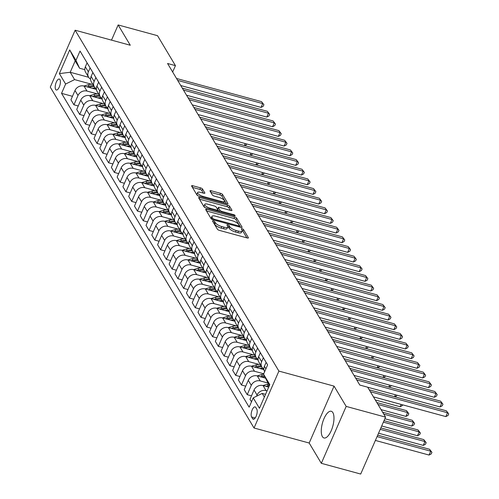 <?xml version="1.0" encoding="UTF-8"?>
<svg xmlns="http://www.w3.org/2000/svg" width="499" height="499" viewBox="0 0 499 499"><rect width="100%" height="100%" fill="white"/><g stroke="black" fill="none" stroke-linecap="round" stroke-linejoin="round"><path stroke-width="0.75" d="M213.354 220.907A1.216 0.393 23.6 0 0 212.555 220.951A1.216 0.393 23.6 0 0 212.593 221.144L217.408 229.209A1.74 0.561 23.6 0 0 219.41 230.388L247.248 237.973A1.74 0.561 23.6 0 0 248.39 237.911A1.74 0.561 23.6 0 0 248.34 237.636L243.518 229.571A1.216 0.393 23.6 0 0 242.121 228.748A1.216 0.393 23.6 0 0 241.323 228.792A1.216 0.393 23.6 0 0 241.354 228.985L241.978 230.027A5.57 1.803 23.6 0 1 242.14 230.906A5.57 1.803 23.6 0 1 238.485 231.106L236.164 230.476A5.57 1.803 23.6 0 1 229.765 226.696L229.141 225.654A1.216 0.393 23.6 0 0 227.737 224.831A1.216 0.393 23.6 0 0 226.939 224.868A1.216 0.393 23.6 0 0 226.976 225.061L227.6 226.109A5.57 1.803 23.6 0 1 227.756 226.989A5.57 1.803 23.6 0 1 224.101 227.188L221.781 226.552A5.57 1.803 23.6 0 1 215.381 222.779L214.757 221.737A1.216 0.393 23.6 0 0 213.354 220.907M322.385 436.619A13.835 5.408 -74.8 0 0 323.988 437.972A13.835 5.408 -74.8 0 0 332.109 428.41A13.835 5.408 -74.8 0 0 332.864 412.623A13.835 5.408 -74.8 0 0 331.261 411.27A13.835 5.408 -74.8 0 0 323.14 420.838A13.835 5.408 -74.8 0 0 322.385 436.619M55.645 89.464A5.676 2.221 -74.8 0 0 56.306 90.02A5.676 2.221 -74.8 0 0 59.637 86.096A5.676 2.221 -74.8 0 0 59.949 79.622A5.676 2.221 -74.8 0 0 59.287 79.06A5.676 2.221 -74.8 0 0 55.957 82.99A5.676 2.221 -74.8 0 0 55.645 89.464M202.532 189.046A1.74 0.561 23.6 0 0 200.529 187.861L192.72 185.734A1.74 0.561 23.6 0 0 191.579 185.796A1.74 0.561 23.6 0 0 191.628 186.071L196.98 195.028A1.74 0.561 23.6 0 0 198.976 196.207L226.814 203.792A1.74 0.561 23.6 0 0 227.956 203.729A1.74 0.561 23.6 0 0 227.906 203.455L222.554 194.498A1.74 0.561 23.6 0 0 220.558 193.319L211.121 190.749A1.74 0.561 23.6 0 0 209.979 190.811A1.74 0.561 23.6 0 0 210.029 191.086L212.318 194.922A1.74 0.561 23.6 0 0 214.321 196.101L218.999 197.373A4.659 1.509 23.6 0 1 224.481 201.265A4.659 1.509 23.6 0 1 221.425 201.434L203.099 196.438A4.659 1.509 23.6 0 1 197.616 192.545A4.659 1.509 23.6 0 1 200.673 192.383L203.723 193.213A1.74 0.561 23.6 0 0 204.871 193.15A1.74 0.561 23.6 0 0 204.821 192.876L202.532 189.046L201.858 190.581A1.74 0.561 23.6 0 0 199.856 189.402L192.402 187.368M130.276 45.241L118.144 24.95L157.534 35.685L175.442 65.637L167.564 63.485L359.785 385.041L367.663 387.187L385.565 417.139L346.181 406.411L334.049 386.12L278.904 371.094L75.131 30.214L130.276 45.241M206.823 209.331A1.74 0.561 23.6 0 0 205.682 209.393A1.74 0.561 23.6 0 0 205.731 209.667L211.083 218.624A1.74 0.561 23.6 0 0 213.085 219.803L240.917 227.388A1.74 0.561 23.6 0 0 242.065 227.326A1.74 0.561 23.6 0 0 242.015 227.051L236.663 218.094A1.74 0.561 23.6 0 0 234.661 216.915L206.823 209.331L206.28 210.584M204.029 206.823L198.677 197.872A1.74 0.561 23.6 0 1 198.627 197.598A1.74 0.561 23.6 0 1 199.768 197.535L227.606 205.12A1.74 0.561 23.6 0 1 229.609 206.299L231.898 210.129A1.74 0.561 23.6 0 1 231.948 210.403A1.74 0.561 23.6 0 1 230.806 210.466L219.516 207.391A1.74 0.561 23.6 0 0 218.375 207.453A1.74 0.561 23.6 0 0 218.425 207.727L219.94 210.272A1.74 0.561 23.6 0 0 221.943 211.451L233.694 214.651A1.216 0.393 23.6 0 1 235.129 215.674A1.216 0.393 23.6 0 1 234.33 215.718L206.031 208.002A1.74 0.561 23.6 0 1 204.029 206.823M256.767 409.136L255.75 407.434A5.501 2.152 -74.8 0 0 255.114 406.897A5.501 2.152 -74.8 0 0 251.889 410.696A5.501 2.152 -74.8 0 0 251.583 416.971L252.6 418.673A5.501 2.152 -74.8 0 0 253.236 419.21A5.501 2.152 -74.8 0 0 256.467 415.405A5.501 2.152 -74.8 0 0 256.767 409.136M278.904 371.094L254.041 428.005L50.268 87.125L75.131 30.214M269.341 385.665L263.559 374.181L267.626 364.875L80.027 51.048L75.96 60.354L79.578 68.226L75.187 60.878L70.216 72.261L74.6 79.603L91.504 84.212M257.16 375.878L261.507 374.63A13.573 11.695 -30.9 0 1 263.566 374.194L269.797 384.617L259.449 408.301L253.211 397.865L262.206 393.43L265.549 394.341M72.455 96.313L61.545 93.344L249.151 407.172L253.211 397.865M61.545 93.344L65.612 84.038L59.375 73.603L69.723 49.919L75.96 60.354M334.049 386.12L309.187 443.025L321.319 463.315L346.181 406.411M321.319 463.315L360.702 474.05L385.565 417.139M118.144 24.95L111.514 40.126M309.187 443.025L254.041 428.005M172.654 72.006L175.442 65.637M262.206 393.43L264.364 397.048M88.629 77.276L70.216 72.261L59.375 73.603M78.231 105.981L73.939 104.809L70.939 99.788L75 90.481A7.098 6.113 -30.9 0 1 83.994 86.046L96.401 89.427M73.939 104.809L78.006 95.502A7.098 6.113 -30.9 0 1 86.994 91.068L97.28 93.874M84.007 115.643L79.715 114.471L76.715 109.449L80.776 100.143A7.098 6.113 -30.9 0 1 89.77 95.708L102.176 99.089M79.715 114.471L83.782 105.164A7.098 6.113 -30.9 0 1 92.77 100.729L103.056 103.536M89.783 125.305L85.491 124.132L82.491 119.111L86.552 109.805A7.098 6.113 -30.9 0 1 95.546 105.37L107.952 108.751M85.491 124.132L89.558 114.826A7.098 6.113 -30.9 0 1 98.546 110.391L108.832 113.198M95.558 134.967L91.267 133.794L88.267 128.773L92.327 119.467A7.098 6.113 -30.9 0 1 101.322 115.032L113.728 118.413M91.267 133.794L95.334 124.488A7.098 6.113 -30.9 0 1 104.322 120.053L114.608 122.86M101.334 144.629L97.043 143.456L94.043 138.435L98.103 129.129A7.098 6.113 -30.9 0 1 107.098 124.694L119.504 128.075M97.043 143.456L101.11 134.156A7.098 6.113 -30.9 0 1 110.098 129.715L120.384 132.522M107.11 154.291L102.819 153.118L99.819 148.097L103.879 138.791A7.098 6.113 -30.9 0 1 112.874 134.356L125.28 137.736M102.819 153.118L106.886 143.818A7.098 6.113 -30.9 0 1 115.874 139.383L126.16 142.184M112.886 163.953L108.595 162.78L105.595 157.759L109.655 148.453A7.098 6.113 -30.9 0 1 118.65 144.018L131.056 147.398M108.595 162.78L112.662 153.48A7.098 6.113 -30.9 0 1 121.65 149.045L131.936 151.846M118.662 173.615L114.371 172.442L111.371 167.421L115.431 158.114A7.098 6.113 -30.9 0 1 124.426 153.68L136.832 157.06M114.371 172.442L118.438 163.142A7.098 6.113 -30.9 0 1 127.426 158.707L137.712 161.508M124.438 183.276L120.147 182.104L117.146 177.083L121.207 167.776A7.098 6.113 -30.9 0 1 130.202 163.341L142.608 166.722M120.147 182.104L124.214 172.804A7.098 6.113 -30.9 0 1 133.202 168.369L143.487 171.169M130.214 192.938L125.923 191.772L122.922 186.745L126.983 177.438A7.098 6.113 -30.9 0 1 135.977 173.003L148.384 176.384M125.923 191.772L129.99 182.466A7.098 6.113 -30.9 0 1 138.978 178.031L149.263 180.831M135.99 202.6L131.699 201.434L128.698 196.406L132.759 187.1A7.098 6.113 -30.9 0 1 141.753 182.665L154.16 186.046M131.699 201.434L135.765 192.127A7.098 6.113 -30.9 0 1 144.754 187.693L155.039 190.493M141.766 212.262L137.475 211.096L134.474 206.068L138.535 196.762A7.098 6.113 -30.9 0 1 147.529 192.327L159.936 195.708M137.475 211.096L141.541 201.789A7.098 6.113 -30.9 0 1 150.53 197.355L160.815 200.155M147.542 221.924L143.25 220.758L140.25 215.73L144.311 206.424A7.098 6.113 -30.9 0 1 153.305 201.989L165.712 205.37M143.25 220.758L147.317 211.451A7.098 6.113 -30.9 0 1 156.306 207.016L166.591 209.817M153.318 231.586L149.026 230.419L146.026 225.392L150.087 216.086A7.098 6.113 -30.9 0 1 159.081 211.651L171.488 215.032M149.026 230.419L153.093 221.113A7.098 6.113 -30.9 0 1 162.081 216.678L172.367 219.479M159.094 241.248L154.802 240.081L151.802 235.054L155.863 225.748A7.098 6.113 -30.9 0 1 164.857 221.313L177.264 224.693M154.802 240.081L158.869 230.775A7.098 6.113 -30.9 0 1 167.857 226.34L178.143 229.141M164.87 250.91L160.578 249.743L157.578 244.716L161.639 235.409A7.098 6.113 -30.9 0 1 170.633 230.975L183.039 234.355M160.578 249.743L164.645 240.437A7.098 6.113 -30.9 0 1 173.633 236.002L183.919 238.803M170.646 260.572L166.354 259.405L163.354 254.378L167.415 245.071A7.098 6.113 -30.9 0 1 176.409 240.637L188.815 244.023M166.354 259.405L170.421 250.099A7.098 6.113 -30.9 0 1 179.409 245.664L189.695 248.465M176.421 270.233L172.13 269.067L169.13 264.04L173.19 254.733A7.098 6.113 -30.9 0 1 182.185 250.298L194.591 253.685M172.13 269.067L176.197 259.761A7.098 6.113 -30.9 0 1 185.185 255.326L195.471 258.126M182.197 279.895L177.906 278.729L174.906 273.702L178.966 264.401A7.098 6.113 -30.9 0 1 187.961 259.96L200.367 263.347M177.906 278.729L181.973 269.423A7.098 6.113 -30.9 0 1 190.961 264.988L201.247 267.788M187.973 289.557L183.682 288.391L180.682 283.363L184.742 274.063A7.098 6.113 -30.9 0 1 193.737 269.628L206.143 273.009M183.682 288.391L187.749 279.084A7.098 6.113 -30.9 0 1 196.737 274.65L207.023 277.45M193.749 299.219L189.458 298.053L186.458 293.025L190.518 283.725A7.098 6.113 -30.9 0 1 199.513 279.29L211.919 282.671M189.458 298.053L193.525 288.746A7.098 6.113 -30.9 0 1 202.513 284.311L212.799 287.112M199.525 308.881L195.234 307.715L192.234 302.687L196.294 293.387A7.098 6.113 -30.9 0 1 205.289 288.952L217.695 292.333M195.234 307.715L199.301 298.408A7.098 6.113 -30.9 0 1 208.289 293.973L218.574 296.774M205.301 318.543L201.01 317.376L198.009 312.349L202.07 303.049A7.098 6.113 -30.9 0 1 211.065 298.614L223.471 301.995M201.01 317.376L205.077 308.07A7.098 6.113 -30.9 0 1 214.065 303.635L224.35 306.436M211.077 328.205L206.786 327.038L203.785 322.017L207.846 312.711A7.098 6.113 -30.9 0 1 216.84 308.276L229.247 311.657M206.786 327.038L210.852 317.732A7.098 6.113 -30.9 0 1 219.841 313.297L230.126 316.098M216.853 337.867L212.562 336.7L209.561 331.679L213.622 322.373A7.098 6.113 -30.9 0 1 222.616 317.938L235.023 321.319M212.562 336.7L216.628 327.394A7.098 6.113 -30.9 0 1 225.617 322.959L235.902 325.766M222.629 347.529L218.337 346.362L215.337 341.341L219.398 332.035A7.098 6.113 -30.9 0 1 228.392 327.6L240.799 330.98M218.337 346.362L222.404 337.056A7.098 6.113 -30.9 0 1 231.393 332.621L241.678 335.428M228.405 357.19L224.113 356.024L221.113 351.003L225.174 341.696A7.098 6.113 -30.9 0 1 234.168 337.262L246.575 340.642M224.113 356.024L228.18 346.718A7.098 6.113 -30.9 0 1 237.168 342.283L247.454 345.09M234.174 366.852L229.889 365.686L226.883 360.665L230.95 351.358A7.098 6.113 -30.9 0 1 239.944 346.924L252.351 350.304M229.889 365.686L233.956 356.38A7.098 6.113 -30.9 0 1 242.944 351.945L253.23 354.752M239.95 376.52L235.665 375.348L232.659 370.327L236.726 361.02A7.098 6.113 -30.9 0 1 245.72 356.585L258.126 359.966M235.665 375.348L239.732 366.041A7.098 6.113 -30.9 0 1 248.72 361.607L259.006 364.413M245.726 386.182L241.441 385.01L238.435 379.989L242.502 370.682A7.098 6.113 -30.9 0 1 251.496 366.247L263.902 369.628M241.441 385.01L245.508 375.703A7.098 6.113 -30.9 0 1 254.496 371.268L263.734 373.788M251.502 395.844L247.217 394.672L244.211 389.65L248.277 380.344A7.098 6.113 -30.9 0 1 257.272 375.909L265.368 378.117M247.217 394.672L251.284 385.365A7.098 6.113 -30.9 0 1 260.272 380.93L267.72 382.964M251.49 401.814L249.987 399.312L254.053 390.006A7.098 6.113 -30.9 0 1 263.048 385.571L268.705 387.112M256.536 396.225L257.06 395.027A7.098 6.113 -30.9 0 1 266.048 390.592L267.065 390.873M84.811 69.648L79.578 68.226M264.638 371.718L264.613 371.68A7.098 6.113 -30.9 0 1 264.401 366.322L266.129 362.368M263.852 368.986A7.098 6.113 -30.9 0 1 261.844 367.039A7.098 6.113 -30.9 0 1 261.632 361.681L263.36 357.733M261.844 367.039L258.838 362.018A7.098 6.113 -30.9 0 1 258.625 356.66L260.353 352.706M258.077 359.324A7.098 6.113 -30.9 0 1 256.068 357.378A7.098 6.113 -30.9 0 1 255.856 352.02L257.584 348.071M256.068 357.378L253.062 352.356A7.098 6.113 -30.9 0 1 252.85 346.998L254.577 343.044M252.301 349.662A7.098 6.113 -30.9 0 1 250.292 347.716A7.098 6.113 -30.9 0 1 250.08 342.358L251.808 338.409M250.292 347.716L247.286 342.694A7.098 6.113 -30.9 0 1 247.074 337.336L248.801 333.382M246.525 340A7.098 6.113 -30.9 0 1 244.516 338.054A7.098 6.113 -30.9 0 1 244.304 332.696L246.032 328.741M244.516 338.054L241.51 333.033A7.098 6.113 -30.9 0 1 241.298 327.668L243.025 323.72M240.749 330.338A7.098 6.113 -30.9 0 1 238.74 328.392A7.098 6.113 -30.9 0 1 238.528 323.034L240.256 319.079M238.74 328.392L235.734 323.364A7.098 6.113 -30.9 0 1 235.522 318.006L237.25 314.058M234.973 320.676A7.098 6.113 -30.9 0 1 232.964 318.73A7.098 6.113 -30.9 0 1 232.752 313.372L234.48 309.417M232.964 318.73L229.958 313.703A7.098 6.113 -30.9 0 1 229.746 308.345L231.474 304.396M229.197 311.014A7.098 6.113 -30.9 0 1 227.188 309.068A7.098 6.113 -30.9 0 1 226.976 303.71L228.704 299.756M227.188 309.068L224.182 304.041A7.098 6.113 -30.9 0 1 223.97 298.683L225.698 294.734M223.421 301.352A7.098 6.113 -30.9 0 1 221.413 299.406A7.098 6.113 -30.9 0 1 221.2 294.048L222.928 290.094M221.413 299.406L218.406 294.379A7.098 6.113 -30.9 0 1 218.194 289.021L219.922 285.072M217.645 291.69A7.098 6.113 -30.9 0 1 215.637 289.744A7.098 6.113 -30.9 0 1 215.425 284.386L217.152 280.432M215.637 289.744L212.63 284.717A7.098 6.113 -30.9 0 1 212.418 279.359L214.146 275.411M211.869 282.022A7.098 6.113 -30.9 0 1 209.861 280.082A7.098 6.113 -30.9 0 1 209.649 274.724L211.376 270.77M209.861 280.082L206.854 275.055A7.098 6.113 -30.9 0 1 206.642 269.697L208.37 265.749M206.093 272.36A7.098 6.113 -30.9 0 1 204.085 270.421A7.098 6.113 -30.9 0 1 203.873 265.063L205.6 261.108M204.085 270.421L201.078 265.393A7.098 6.113 -30.9 0 1 200.866 260.035L202.594 256.087M200.317 262.699A7.098 6.113 -30.9 0 1 198.309 260.759A7.098 6.113 -30.9 0 1 198.097 255.401L199.825 251.446M198.309 260.759L195.302 255.731A7.098 6.113 -30.9 0 1 195.09 250.373L196.818 246.425M194.541 253.037A7.098 6.113 -30.9 0 1 192.533 251.097A7.098 6.113 -30.9 0 1 192.321 245.739L194.049 241.784M192.533 251.097L189.526 246.069A7.098 6.113 -30.9 0 1 189.314 240.711L191.042 236.763M188.765 243.375A7.098 6.113 -30.9 0 1 186.757 241.435A7.098 6.113 -30.9 0 1 186.545 236.077L188.273 232.122M186.757 241.435L183.751 236.407A7.098 6.113 -30.9 0 1 183.538 231.049L185.266 227.101M182.99 233.713A7.098 6.113 -30.9 0 1 180.981 231.773A7.098 6.113 -30.9 0 1 180.769 226.415L182.497 222.46M180.981 231.773L177.975 226.746A7.098 6.113 -30.9 0 1 177.763 221.388L179.49 217.439M177.214 224.051A7.098 6.113 -30.9 0 1 175.205 222.111A7.098 6.113 -30.9 0 1 174.993 216.753L176.721 212.799M175.205 222.111L172.199 217.084A7.098 6.113 -30.9 0 1 171.987 211.726L173.714 207.777M171.438 214.389A7.098 6.113 -30.9 0 1 169.429 212.449A7.098 6.113 -30.9 0 1 169.217 207.091L170.945 203.137M169.429 212.449L166.423 207.422A7.098 6.113 -30.9 0 1 166.211 202.064L167.938 198.115M165.662 204.727A7.098 6.113 -30.9 0 1 163.653 202.787A7.098 6.113 -30.9 0 1 163.441 197.423L165.169 193.475M163.653 202.787L160.647 197.76A7.098 6.113 -30.9 0 1 160.435 192.402L162.163 188.454M159.892 195.065A7.098 6.113 -30.9 0 1 157.877 193.119A7.098 6.113 -30.9 0 1 157.665 187.761L159.393 183.813M157.877 193.119L154.871 188.098A7.098 6.113 -30.9 0 1 154.659 182.74L156.387 178.785M154.116 185.403A7.098 6.113 -30.9 0 1 152.101 183.457A7.098 6.113 -30.9 0 1 151.889 178.099L153.617 174.151M152.101 183.457L149.095 178.436A7.098 6.113 -30.9 0 1 148.883 173.078L150.611 169.124M148.34 175.742A7.098 6.113 -30.9 0 1 146.326 173.795A7.098 6.113 -30.9 0 1 146.113 168.437L147.841 164.489M146.326 173.795L143.319 168.774A7.098 6.113 -30.9 0 1 143.107 163.416L144.835 159.462M142.564 166.08A7.098 6.113 -30.9 0 1 140.55 164.134A7.098 6.113 -30.9 0 1 140.338 158.776L142.065 154.827M140.55 164.134L137.543 159.112A7.098 6.113 -30.9 0 1 137.331 153.754L139.059 149.8M136.788 156.418A7.098 6.113 -30.9 0 1 134.774 154.472A7.098 6.113 -30.9 0 1 134.562 149.114L136.289 145.165M134.774 154.472L131.767 149.451A7.098 6.113 -30.9 0 1 131.555 144.092L133.283 140.138M131.012 146.756A7.098 6.113 -30.9 0 1 128.998 144.81A7.098 6.113 -30.9 0 1 128.786 139.452L130.513 135.503M128.998 144.81L125.991 139.789A7.098 6.113 -30.9 0 1 125.779 134.431L127.507 130.476M125.237 137.094A7.098 6.113 -30.9 0 1 123.222 135.148A7.098 6.113 -30.9 0 1 123.01 129.79L124.738 125.842M123.222 135.148L120.215 130.127A7.098 6.113 -30.9 0 1 120.003 124.769L121.731 120.814M119.461 127.432A7.098 6.113 -30.9 0 1 117.446 125.486A7.098 6.113 -30.9 0 1 117.234 120.128L118.962 116.18M117.446 125.486L114.439 120.465A7.098 6.113 -30.9 0 1 114.227 115.107L115.955 111.152M113.685 117.77A7.098 6.113 -30.9 0 1 111.67 115.824A7.098 6.113 -30.9 0 1 111.458 110.466L113.186 106.518M111.67 115.824L108.663 110.803A7.098 6.113 -30.9 0 1 108.451 105.445L110.179 101.49M107.909 108.108A7.098 6.113 -30.9 0 1 105.894 106.162A7.098 6.113 -30.9 0 1 105.682 100.804L107.41 96.856M105.894 106.162L102.888 101.141A7.098 6.113 -30.9 0 1 102.675 95.783L104.403 91.828M102.133 98.446A7.098 6.113 -30.9 0 1 100.118 96.5A7.098 6.113 -30.9 0 1 99.906 91.142L101.634 87.194M100.118 96.5L97.112 91.479A7.098 6.113 -30.9 0 1 96.9 86.121L98.627 82.167M96.357 88.785A7.098 6.113 -30.9 0 1 94.342 86.838A7.098 6.113 -30.9 0 1 94.13 81.48L95.858 77.532M94.342 86.838L91.336 81.817A7.098 6.113 -30.9 0 1 91.124 76.459L92.851 72.505M90.581 79.123A7.098 6.113 -30.9 0 1 88.566 77.177A7.098 6.113 -30.9 0 1 88.354 71.819L90.082 67.87M88.566 77.177L85.56 72.155A7.098 6.113 -30.9 0 1 85.348 66.797L87.076 62.843M74.6 79.603L65.612 84.038M69.723 49.919L75.187 60.878M213.609 222.853A1.216 0.393 23.6 0 1 214.083 223.271L214.707 224.319A5.57 1.803 23.6 0 0 221.107 228.093L221.781 226.552M227.756 226.989L227.082 228.53A5.57 1.803 23.6 0 1 223.427 228.723L221.107 228.093M242.14 230.906L241.466 232.447A5.57 1.803 23.6 0 1 237.811 232.646L235.491 232.01A5.57 1.803 23.6 0 1 229.091 228.236L228.467 227.195A1.216 0.393 23.6 0 0 227.8 226.658M246.893 237.873L242.851 231.112A1.216 0.393 23.6 0 0 242.183 230.582M240.568 227.288L235.99 219.635A1.74 0.561 23.6 0 0 233.987 218.456L206.505 210.965M212.749 218.375A1.216 0.393 23.6 0 0 214.152 219.204L238.584 225.86A1.216 0.393 23.6 0 0 239.383 225.816A1.216 0.393 23.6 0 0 239.352 225.623L238.69 224.525A5.57 1.803 23.6 0 0 232.291 220.751L215.587 216.198A5.57 1.803 23.6 0 0 211.932 216.398A5.57 1.803 23.6 0 0 212.094 217.277L212.749 218.375L212.262 219.498M211.932 216.398L211.264 217.932A5.57 1.803 23.6 0 0 211.42 218.818L212.094 217.277M199.457 199.17L226.939 206.655L227.606 205.12M230.451 210.372L228.935 207.84A1.74 0.561 23.6 0 0 226.939 206.655M217.938 208.838A1.74 0.561 23.6 0 0 217.701 208.994A1.74 0.561 23.6 0 0 217.751 209.268L219.13 211.576M207.802 204.197A4.659 1.509 23.6 0 0 204.746 204.365A4.659 1.509 23.6 0 0 210.229 208.258L216.685 210.017A1.74 0.561 23.6 0 0 217.826 209.954A1.74 0.561 23.6 0 0 217.776 209.68L216.26 207.141A1.74 0.561 23.6 0 0 214.258 205.956L207.802 204.197M204.746 204.365L204.072 205.9A4.659 1.509 23.6 0 0 205.251 207.715M203.374 193.119L201.858 190.581M197.616 192.545L196.943 194.086A4.659 1.509 23.6 0 0 198.066 195.858M223.714 202.943A4.659 1.509 23.6 0 0 223.808 202.806L224.481 201.265M226.459 203.692L221.887 196.038A1.74 0.561 23.6 0 0 219.884 194.859L210.803 192.383M375.391 440.436L429.053 455.057L430.737 451.208L429.577 449.281L377.699 435.14M377.069 436.588L430.737 451.208L431.934 452.344L431.261 453.878L429.053 455.057M429.577 449.281L431.934 452.344M373.452 396.88L445.85 416.603L447.534 412.76L370.383 391.74M446.38 410.827L448.732 413.889L446.38 410.827L369.223 389.806M448.732 413.889L448.058 415.43L445.85 416.603M262.936 385.54L267.283 384.292A13.573 11.695 -30.9 0 1 268.356 384.024M267.951 386.906L268.718 386.688A13.573 11.695 -30.9 0 1 268.917 386.631M378.548 433.207L423.277 445.395L424.961 441.546L423.801 439.619L380.862 427.917M269.235 385.496A13.573 11.695 149.1 0 0 268.163 385.758L266.011 386.382M380.226 429.358L424.961 441.546L426.158 442.682L425.485 444.216L423.277 445.395M423.801 439.619L426.158 442.682M262.175 377.244L262.942 377.026A13.573 11.695 -30.9 0 1 264.688 376.633M381.704 425.978L417.501 435.733L419.185 431.885L418.025 429.951L384.018 420.688M264.252 375.685A13.573 11.695 149.1 0 0 262.387 376.096L260.235 376.714M383.388 422.135L419.185 431.885L420.383 433.02L419.709 434.554L417.501 435.733M418.025 429.951L420.383 433.02M259.636 368.468A13.573 11.695 -30.9 0 1 262.867 368.281M251.384 366.216L255.731 364.969A13.573 11.695 -30.9 0 1 260.266 364.401M256.399 367.582L257.166 367.364A13.573 11.695 -30.9 0 1 261.694 366.796M384.866 418.748L411.725 426.071L413.409 422.223L412.249 420.289L382.627 412.218M261.139 365.867A13.573 11.695 149.1 0 0 256.611 366.434L254.459 367.052M383.781 414.151L413.409 422.223L414.607 423.358L413.933 424.892L411.725 426.071M412.249 420.289L414.607 423.358M367.676 387.218L440.074 406.941L441.758 403.098L356.729 379.932M440.605 401.165L442.956 404.227L440.605 401.165L355.575 377.999M442.956 404.227L442.282 405.768L440.074 406.941M354.022 375.41L434.298 397.279L435.983 393.437L350.953 370.27M434.829 391.503L437.18 394.566L434.829 391.503L349.799 368.337M437.18 394.566L436.506 396.106L434.298 397.279M348.246 365.748L428.522 387.617L430.207 383.775L345.177 360.602M429.053 381.841L431.404 384.904L429.053 381.841L344.023 358.675M431.404 384.904L430.731 386.444L428.522 387.617M253.866 358.806A13.573 11.695 -30.9 0 1 257.091 358.619M245.608 356.554L249.955 355.307A13.573 11.695 -30.9 0 1 254.49 354.739M250.623 357.92L251.39 357.702A13.573 11.695 -30.9 0 1 255.918 357.134M381.074 409.629L405.949 416.409L407.633 412.561L406.473 410.627L376.851 402.556M255.363 356.205A13.573 11.695 149.1 0 0 250.835 356.773L248.683 357.39M378.005 404.489L407.633 412.561L408.831 413.696L408.157 415.23L405.949 416.409M406.473 410.627L408.831 413.696M342.47 356.08L422.747 377.955L424.431 374.113L339.401 350.94M423.277 372.179L425.628 375.242L423.277 372.179L338.247 349.013M425.628 375.242L424.955 376.782L422.747 377.955M248.09 349.144A13.573 11.695 -30.9 0 1 251.315 348.957M239.832 346.892L244.179 345.645A13.573 11.695 -30.9 0 1 248.714 345.077M244.847 348.258L245.614 348.04A13.573 11.695 -30.9 0 1 250.142 347.472M375.298 399.967L400.173 406.747L401.184 404.433M249.587 346.543A13.573 11.695 149.1 0 0 245.059 347.111L242.907 347.728M402.699 404.845L402.381 405.568L400.173 406.747M242.314 339.482A13.573 11.695 -30.9 0 1 245.539 339.295M234.056 337.23L238.403 335.983A13.573 11.695 -30.9 0 1 242.938 335.415M239.071 338.596L239.838 338.378A13.573 11.695 -30.9 0 1 244.367 337.811M243.811 336.881A13.573 11.695 149.1 0 0 239.283 337.449L237.131 338.066M394.559 396.711L395.408 394.771M396.923 395.183L396.605 395.907L394.921 396.805M236.538 329.82A13.573 11.695 -30.9 0 1 239.763 329.633M228.28 327.569L232.628 326.321A13.573 11.695 -30.9 0 1 237.162 325.753M233.295 328.935L234.062 328.716A13.573 11.695 -30.9 0 1 238.591 328.149M238.035 327.219A13.573 11.695 149.1 0 0 233.507 327.787L231.355 328.404M388.783 387.049L389.632 385.109M391.147 385.521L390.829 386.245L389.145 387.143M230.763 320.158A13.573 11.695 -30.9 0 1 233.987 319.971M222.504 317.907L226.852 316.659A13.573 11.695 -30.9 0 1 231.386 316.092M227.519 319.273L228.286 319.054A13.573 11.695 -30.9 0 1 232.815 318.487M232.26 317.557A13.573 11.695 149.1 0 0 227.731 318.125L225.579 318.742M383.007 377.387L383.856 375.448M385.371 375.859L385.053 376.583L383.369 377.481M224.987 310.49A13.573 11.695 -30.9 0 1 228.211 310.309M216.728 308.245L221.076 306.997A13.573 11.695 -30.9 0 1 225.61 306.43M221.743 309.611L222.51 309.392A13.573 11.695 -30.9 0 1 227.039 308.825M226.484 307.895A13.573 11.695 149.1 0 0 221.955 308.463L219.803 309.081M377.232 367.726L378.08 365.786M379.596 366.197L379.277 366.921L377.593 367.819M336.694 346.418L416.971 368.293L418.655 364.451L333.625 341.279M417.501 362.517L419.852 365.58L417.501 362.517L332.471 339.351M419.852 365.58L419.179 367.121L416.971 368.293M330.918 336.756L411.195 358.631L412.879 354.789L327.849 331.617M411.725 352.855L414.076 355.918L411.725 352.855L326.695 329.689M414.076 355.918L413.403 357.459L411.195 358.631M325.142 327.094L405.419 348.969L407.103 345.127L322.073 321.955M405.949 343.193L408.301 346.256L405.949 343.193L320.919 320.027M408.301 346.256L407.627 347.797L405.419 348.969M319.366 317.433L399.649 339.308L401.327 335.465L316.297 312.293M400.173 333.532L402.525 336.594L400.173 333.532L315.143 310.359M402.525 336.594L401.851 338.135L399.649 339.308M313.59 307.771L393.873 329.646L395.551 325.797L310.521 302.631M394.397 323.87L396.749 326.932L394.397 323.87L309.368 300.697M396.749 326.932L396.075 328.473L393.873 329.646M219.211 300.828A13.573 11.695 -30.9 0 1 222.435 300.648M210.952 298.583L215.3 297.335A13.573 11.695 -30.9 0 1 219.834 296.768M215.967 299.949L216.734 299.731A13.573 11.695 -30.9 0 1 221.263 299.163M220.708 298.234A13.573 11.695 149.1 0 0 216.179 298.801L214.027 299.419M371.456 358.057L372.304 356.124M373.82 356.536L373.501 357.259L371.817 358.157M307.814 298.109L388.097 319.984L389.775 316.135L304.746 292.969M388.621 314.208L390.973 317.27L388.621 314.208L303.592 291.036M390.973 317.27L390.299 318.805L388.097 319.984M213.435 291.167A13.573 11.695 -30.9 0 1 216.66 290.986M205.176 288.921L209.524 287.673A13.573 11.695 -30.9 0 1 214.059 287.106M210.191 290.287L210.958 290.069A13.573 11.695 -30.9 0 1 215.487 289.501M214.932 288.572A13.573 11.695 149.1 0 0 210.403 289.139L208.251 289.757M365.686 348.396L366.528 346.462M368.044 346.874L367.726 347.597L366.041 348.495M302.038 288.447L382.321 310.322L383.999 306.473L298.97 283.307M382.845 304.546L385.197 307.609L382.845 304.546L297.816 281.374M385.197 307.609L384.523 309.143L382.321 310.322M207.659 281.505A13.573 11.695 -30.9 0 1 210.884 281.317M199.4 279.259L203.748 278.012A13.573 11.695 -30.9 0 1 208.283 277.444M204.415 280.625L205.183 280.407A13.573 11.695 -30.9 0 1 209.711 279.839M209.156 278.91A13.573 11.695 149.1 0 0 204.627 279.477L202.475 280.095M359.91 338.734L360.752 336.8M362.268 337.212L361.95 337.935L360.266 338.833M296.263 278.785L376.545 300.66L378.223 296.811L293.194 273.645M377.069 294.884L379.421 297.947L377.069 294.884L292.04 271.712M379.421 297.947L378.747 299.481L376.545 300.66M201.883 271.843A13.573 11.695 -30.9 0 1 205.108 271.656M193.624 269.597L197.972 268.343A13.573 11.695 -30.9 0 1 202.507 267.782M198.639 270.963L199.407 270.745A13.573 11.695 -30.9 0 1 203.935 270.177M203.38 269.248A13.573 11.695 149.1 0 0 198.852 269.816L196.7 270.433M354.134 329.072L354.976 327.138M356.492 327.55L356.174 328.273L354.49 329.172M290.487 269.123L370.769 290.998L372.447 287.15L287.418 263.983M371.293 285.222L373.645 288.285L371.293 285.222L286.264 262.05M373.645 288.285L372.971 289.819L370.769 290.998M196.107 262.181A13.573 11.695 -30.9 0 1 199.332 261.994M187.849 259.935L192.196 258.682A13.573 11.695 -30.9 0 1 196.731 258.12M192.863 261.301L193.631 261.083A13.573 11.695 -30.9 0 1 198.159 260.515M197.604 259.586A13.573 11.695 149.1 0 0 193.076 260.154L190.924 260.771M348.358 319.41L349.2 317.476M350.716 317.888L350.398 318.612L348.714 319.51M284.711 259.461L364.994 281.336L366.671 277.488L281.642 254.322M365.518 275.56L367.869 278.623L365.518 275.56L280.488 252.388M367.869 278.623L367.195 280.157L364.994 281.336M190.331 252.519A13.573 11.695 -30.9 0 1 193.556 252.332M182.073 250.273L186.42 249.02A13.573 11.695 -30.9 0 1 190.955 248.458M187.088 251.639L187.855 251.421A13.573 11.695 -30.9 0 1 192.383 250.854M191.828 249.924A13.573 11.695 149.1 0 0 187.3 250.492L185.148 251.109M342.582 309.748L343.424 307.814M344.94 308.226L344.622 308.95L342.938 309.848M278.935 249.799L359.218 271.674L360.896 267.826L275.866 244.66M359.742 265.892L362.093 268.961L359.742 265.892L274.712 242.726M362.093 268.961L361.419 270.495L359.218 271.674M184.555 242.857A13.573 11.695 -30.9 0 1 187.78 242.67M176.297 240.612L180.644 239.358A13.573 11.695 -30.9 0 1 185.179 238.79M181.312 241.978L182.079 241.759A13.573 11.695 -30.9 0 1 186.607 241.192M186.052 240.262A13.573 11.695 149.1 0 0 181.524 240.83L179.372 241.447M336.806 300.086L337.648 298.153M339.164 298.564L338.846 299.288L337.162 300.186M178.779 233.195A13.573 11.695 -30.9 0 1 182.004 233.008M170.521 230.95L174.868 229.696A13.573 11.695 -30.9 0 1 179.403 229.128M175.536 232.316L176.303 232.097A13.573 11.695 -30.9 0 1 180.831 231.53M180.276 230.6A13.573 11.695 149.1 0 0 175.748 231.168L173.596 231.786M331.03 290.424L331.872 288.491M333.388 288.902L333.07 289.626L331.386 290.524M173.003 223.533A13.573 11.695 -30.9 0 1 176.228 223.346M164.745 221.288L169.092 220.034A13.573 11.695 -30.9 0 1 173.627 219.466M169.76 222.654L170.527 222.429A13.573 11.695 -30.9 0 1 175.055 221.868M174.507 220.938A13.573 11.695 149.1 0 0 169.972 221.506L167.82 222.124M325.254 280.762L326.096 278.829M327.612 279.24L327.294 279.964L325.61 280.862M167.227 213.871A13.573 11.695 -30.9 0 1 170.452 213.684M158.969 211.626L163.316 210.372A13.573 11.695 -30.9 0 1 167.851 209.805M163.984 212.992L164.751 212.767A13.573 11.695 -30.9 0 1 169.28 212.206M168.731 211.277A13.573 11.695 149.1 0 0 164.196 211.844L162.044 212.462M319.479 271.1L320.321 269.167M321.836 269.579L321.518 270.302L319.834 271.2M161.451 204.21A13.573 11.695 -30.9 0 1 164.676 204.022M153.193 201.964L157.541 200.71A13.573 11.695 -30.9 0 1 162.075 200.143M158.208 203.33L158.975 203.105A13.573 11.695 -30.9 0 1 163.504 202.538M162.955 201.615A13.573 11.695 149.1 0 0 158.42 202.182L156.268 202.8M313.703 261.439L314.545 259.505M316.06 259.917L315.742 260.64L314.058 261.538M155.676 194.548A13.573 11.695 -30.9 0 1 158.9 194.361M147.417 192.302L151.765 191.048A13.573 11.695 -30.9 0 1 156.299 190.481M152.432 193.668L153.199 193.444A13.573 11.695 -30.9 0 1 157.728 192.876M157.179 191.953A13.573 11.695 149.1 0 0 152.644 192.52L150.492 193.138M307.927 251.777L308.769 249.843M310.284 250.255L309.966 250.978L308.282 251.876M149.9 184.886A13.573 11.695 -30.9 0 1 153.124 184.699M141.641 182.64L145.989 181.387A13.573 11.695 -30.9 0 1 150.523 180.819M146.656 184.006L147.423 183.782A13.573 11.695 -30.9 0 1 151.952 183.214M151.403 182.291A13.573 11.695 149.1 0 0 146.868 182.859L144.716 183.476M302.151 242.115L302.993 240.175M304.509 240.593L304.19 241.316L302.506 242.215M144.124 175.224A13.573 11.695 -30.9 0 1 147.348 175.037M135.865 172.978L140.213 171.725A13.573 11.695 -30.9 0 1 144.747 171.157M140.88 174.344L141.647 174.12A13.573 11.695 -30.9 0 1 146.176 173.552M145.627 172.629A13.573 11.695 149.1 0 0 141.092 173.197L138.94 173.814M296.375 232.453L297.217 230.513M298.733 230.925L298.414 231.655L296.73 232.553M273.159 240.138L353.442 262.012L355.12 258.164L270.09 234.998M353.966 256.23L356.317 259.299L353.966 256.23L268.936 233.064M356.317 259.299L355.644 260.834L353.442 262.012M267.383 230.476L347.666 252.351L349.344 248.502L264.314 225.336M348.19 246.568L350.541 249.637L348.19 246.568L263.16 223.402M350.541 249.637L349.868 251.172L347.666 252.351M261.607 220.814L341.89 242.689L343.568 238.84L258.538 215.674M342.414 236.906L344.765 239.975L342.414 236.906L257.384 213.74M344.765 239.975L344.092 241.51L341.89 242.689M255.831 211.152L336.114 233.027L337.792 229.178L252.762 206.012M336.638 227.245L338.989 230.313L336.638 227.245L251.608 204.079M338.989 230.313L338.316 231.848L336.114 233.027M250.055 201.49L330.338 223.365L332.016 219.516L246.986 196.35M330.862 217.583L333.213 220.652L330.862 217.583L245.832 194.417M333.213 220.652L332.54 222.186L330.338 223.365M244.279 191.828L324.562 213.703L326.24 209.854L241.21 186.688M325.086 207.921L327.438 210.99L325.086 207.921L240.056 184.755M327.438 210.99L326.764 212.524L324.562 213.703M238.503 182.166L318.786 204.035L320.464 200.193L235.434 177.026M319.31 198.259L321.662 201.322L319.31 198.259L234.281 175.093M321.662 201.322L320.988 202.862L318.786 204.035M232.727 172.504L313.01 194.373L314.688 190.531L229.659 167.365M313.534 188.597L315.886 191.66L313.534 188.597L228.505 165.431M315.886 191.66L315.212 193.2L313.01 194.373M138.348 165.562A13.573 11.695 -30.9 0 1 141.573 165.375M130.089 163.316L134.437 162.063A13.573 11.695 -30.9 0 1 138.972 161.495M135.104 164.676L135.871 164.458A13.573 11.695 -30.9 0 1 140.4 163.89M139.851 162.967A13.573 11.695 149.1 0 0 135.316 163.535L133.164 164.152M290.599 222.791L291.441 220.851M292.957 221.263L292.639 221.993L290.954 222.891M226.951 162.842L307.234 184.711L308.912 180.869L223.883 157.703M307.758 178.935L310.11 181.998L307.758 178.935L222.729 155.769M310.11 181.998L309.436 183.538L307.234 184.711M132.572 155.9A13.573 11.695 -30.9 0 1 135.797 155.713M124.313 153.648L128.661 152.401A13.573 11.695 -30.9 0 1 133.196 151.833M129.328 155.014L130.096 154.796A13.573 11.695 -30.9 0 1 134.624 154.228M134.075 153.305A13.573 11.695 149.1 0 0 129.54 153.873L127.388 154.49M284.823 213.129L285.665 211.189M287.181 211.601L286.863 212.331L285.178 213.229M221.176 153.181L301.458 175.049L303.136 171.207L218.107 148.041M301.982 169.273L304.334 172.336L301.982 169.273L216.953 146.107M304.334 172.336L303.66 173.877L301.458 175.049M126.796 146.238A13.573 11.695 -30.9 0 1 130.021 146.051M118.537 143.986L122.885 142.739A13.573 11.695 -30.9 0 1 127.42 142.171M123.552 145.352L124.32 145.134A13.573 11.695 -30.9 0 1 128.848 144.567M128.299 143.643A13.573 11.695 149.1 0 0 123.764 144.205L121.613 144.829M279.047 203.467L279.889 201.527M281.405 201.939L281.087 202.663L279.403 203.561M215.4 143.519L295.682 165.387L297.36 161.545L212.331 138.379M296.206 159.611L298.558 162.674L296.206 159.611L211.177 136.445M298.558 162.674L297.884 164.215L295.682 165.387M121.02 136.576A13.573 11.695 -30.9 0 1 124.245 136.389M112.762 134.325L117.109 133.077A13.573 11.695 -30.9 0 1 121.644 132.509M117.776 135.691L118.544 135.472A13.573 11.695 -30.9 0 1 123.072 134.905M122.523 133.982A13.573 11.695 149.1 0 0 117.989 134.543L115.837 135.167M273.271 193.805L274.113 191.866M275.629 192.277L275.311 193.001L273.627 193.899M209.624 133.857L289.907 155.725L291.584 151.883L206.555 128.717M290.43 149.95L292.782 153.012L290.43 149.95L205.401 126.783M292.782 153.012L292.108 154.553L289.907 155.725M115.244 126.914A13.573 11.695 -30.9 0 1 118.469 126.727M106.986 124.663L111.333 123.415A13.573 11.695 -30.9 0 1 115.868 122.848M112.001 126.029L112.768 125.81A13.573 11.695 -30.9 0 1 117.296 125.243M116.747 124.313A13.573 11.695 149.1 0 0 112.213 124.881L110.061 125.505M267.495 184.143L268.337 182.204M269.853 182.615L269.535 183.339L267.851 184.237M203.854 124.195L284.131 146.064L285.808 142.221L200.779 119.055M284.655 140.288L287.006 143.35L284.655 140.288L199.625 117.122M287.006 143.35L286.332 144.891L284.131 146.064M109.468 117.253A13.573 11.695 -30.9 0 1 112.693 117.065M101.21 115.001L105.557 113.753A13.573 11.695 -30.9 0 1 110.092 113.186M106.225 116.367L106.992 116.148A13.573 11.695 -30.9 0 1 111.52 115.581M110.971 114.651A13.573 11.695 149.1 0 0 106.437 115.219L104.285 115.843M261.719 174.482L262.561 172.542M264.077 172.953L263.759 173.677L262.075 174.575M198.078 114.533L278.355 136.402L280.033 132.559L195.003 109.393M278.879 130.626L281.23 133.688L278.879 130.626L193.849 107.46M281.23 133.688L280.557 135.229L278.355 136.402M103.692 107.591A13.573 11.695 -30.9 0 1 106.917 107.404M95.434 105.339L99.781 104.091A13.573 11.695 -30.9 0 1 104.316 103.524M100.449 106.705L101.216 106.487A13.573 11.695 -30.9 0 1 105.744 105.919M105.195 104.99A13.573 11.695 149.1 0 0 100.661 105.557L98.509 106.175M255.943 164.82L256.785 162.88M258.301 163.292L257.983 164.015L256.299 164.913M192.302 104.871L272.579 126.74L274.257 122.897L189.227 99.731M273.103 120.964L275.454 124.026L273.103 120.964L188.073 97.798M275.454 124.026L274.781 125.567L272.579 126.74M97.916 97.929A13.573 11.695 -30.9 0 1 101.141 97.742M89.658 95.677L94.005 94.43A13.573 11.695 -30.9 0 1 98.54 93.862M94.673 97.043L95.44 96.825A13.573 11.695 -30.9 0 1 99.968 96.257M99.42 95.328A13.573 11.695 149.1 0 0 94.885 95.895L92.733 96.513M250.167 155.158L251.009 153.218M252.525 153.63L252.207 154.353L250.523 155.251M186.526 95.209L266.803 117.078L268.481 113.236L183.451 90.063M267.327 111.302L269.678 114.365L267.327 111.302L182.297 88.136M269.678 114.365L269.005 115.905L266.803 117.078M92.14 88.267A13.573 11.695 -30.9 0 1 95.365 88.08M83.882 86.015L88.229 84.768A13.573 11.695 -30.9 0 1 92.764 84.2M88.897 87.381L89.664 87.163A13.573 11.695 -30.9 0 1 94.192 86.595M93.644 85.666A13.573 11.695 149.1 0 0 89.109 86.233L86.957 86.851M244.391 145.496L245.234 143.556M246.749 143.968L246.431 144.691L244.747 145.589M180.75 85.541L261.027 107.416L262.705 103.574L177.675 80.401M261.551 101.64L263.902 104.703L261.551 101.64L176.521 78.474M263.902 104.703L263.229 106.243L261.027 107.416M83.994 86.046L86.994 91.068M89.77 95.708L92.77 100.729M95.546 105.37L98.546 110.391M101.322 115.032L104.322 120.053M107.098 124.694L110.098 129.715M112.874 134.356L115.874 139.383M118.65 144.018L121.65 149.045M124.426 153.68L127.426 158.707M130.202 163.341L133.202 168.369M135.977 173.003L138.978 178.031M141.753 182.665L144.754 187.693M147.529 192.327L150.53 197.355M153.305 201.989L156.306 207.016M159.081 211.651L162.081 216.678M164.857 221.313L167.857 226.34M170.633 230.975L173.633 236.002M176.409 240.637L179.409 245.664M182.185 250.298L185.185 255.326M187.961 259.96L190.961 264.988M193.737 269.628L196.737 274.65M199.513 279.29L202.513 284.311M205.289 288.952L208.289 293.973M211.065 298.614L214.065 303.635M216.84 308.276L219.841 313.297M222.616 317.938L225.617 322.959M228.392 327.6L231.393 332.621M234.168 337.262L237.168 342.283M239.944 346.924L242.944 351.945M245.72 356.585L248.72 361.607M251.496 366.247L254.496 371.268M257.272 375.909L260.272 380.93M263.048 385.571L266.048 390.592M264.401 366.322L265.898 368.823M254.053 390.006L257.06 395.027M248.277 380.344L251.284 385.365M258.625 356.66L261.632 361.681M242.502 370.682L245.508 375.703M252.85 346.998L255.856 352.02M236.726 361.02L239.732 366.041M247.074 337.336L250.08 342.358M230.95 351.358L233.956 356.38M241.298 327.668L244.304 332.696M225.174 341.696L228.18 346.718M235.522 318.006L238.528 323.034M219.398 332.035L222.404 337.056M229.746 308.345L232.752 313.372M213.622 322.373L216.628 327.394M223.97 298.683L226.976 303.71M207.846 312.711L210.852 317.732M218.194 289.021L221.2 294.048M202.07 303.049L205.077 308.07M212.418 279.359L215.425 284.386M196.294 293.387L199.301 298.408M206.642 269.697L209.649 274.724M190.518 283.725L193.525 288.746M200.866 260.035L203.873 265.063M184.742 274.063L187.749 279.084M195.09 250.373L198.097 255.401M178.966 264.401L181.973 269.423M189.314 240.711L192.321 245.739M173.19 254.733L176.197 259.761M183.538 231.049L186.545 236.077M167.415 245.071L170.421 250.099M177.763 221.388L180.769 226.415M161.639 235.409L164.645 240.437M171.987 211.726L174.993 216.753M155.863 225.748L158.869 230.775M166.211 202.064L169.217 207.091M150.087 216.086L153.093 221.113M160.435 192.402L163.441 197.423M144.311 206.424L147.317 211.451M154.659 182.74L157.665 187.761M138.535 196.762L141.541 201.789M148.883 173.078L151.889 178.099M132.759 187.1L135.765 192.127M143.107 163.416L146.113 168.437M126.983 177.438L129.99 182.466M137.331 153.754L140.338 158.776M121.207 167.776L124.214 172.804M131.555 144.092L134.562 149.114M115.431 158.114L118.438 163.142M125.779 134.431L128.786 139.452M109.655 148.453L112.662 153.48M120.003 124.769L123.01 129.79M103.879 138.791L106.886 143.818M114.227 115.107L117.234 120.128M98.103 129.129L101.11 134.156M108.451 105.445L111.458 110.466M92.327 119.467L95.334 124.488M102.675 95.783L105.682 100.804M86.552 109.805L89.558 114.826M96.9 86.121L99.906 91.142M80.776 100.143L83.782 105.164M91.124 76.459L94.13 81.48M75 90.481L78.006 95.502M85.348 66.797L88.354 71.819M254.06 419.066L252.6 418.673M255.201 417.956L251.583 416.971M214.707 224.319L215.381 222.779M223.427 228.723L224.101 227.188M228.467 227.195L229.141 225.654M229.091 228.236L229.765 226.696M235.491 232.01L236.164 230.476M237.811 232.646L238.485 231.106M242.851 231.112L243.518 229.571M248.153 238.06L248.34 237.636M214.083 223.271L214.757 221.737M233.987 218.456L234.661 216.915M235.99 219.635L236.663 218.094M241.828 227.475L242.015 227.051M213.803 219.997L214.152 219.204M238.235 226.658L238.584 225.86M199.226 198.783L199.768 197.535M228.935 207.84L229.609 206.299M231.711 210.559L231.898 210.129M217.751 209.268L218.425 207.727M219.348 211.632L219.94 210.272M221.593 212.243L221.943 211.451M233.351 215.449L233.694 214.651M209.879 209.056L210.229 208.258M216.335 210.815L216.685 210.017M204.634 193.3L204.821 192.876M202.75 197.236L203.099 196.438M221.076 202.226L221.425 201.434M210.578 192.003L211.121 190.749M219.884 194.859L220.558 193.319M221.887 196.038L222.554 194.498M227.719 203.879L227.906 203.455M192.171 186.988L192.72 185.734M199.856 189.402L200.529 187.861M267.283 384.292L268.163 385.758M262.942 377.026L263.247 377.537M261.507 374.63L262.387 376.096M257.166 367.364L257.472 367.875M255.731 364.969L256.611 366.434M251.39 357.702L251.696 358.213M249.955 355.307L250.835 356.773M245.614 348.04L245.92 348.551M244.179 345.645L245.059 347.111M239.838 338.378L240.144 338.89M238.403 335.983L239.283 337.449M234.062 328.716L234.368 329.228M232.628 326.321L233.507 327.787M228.286 319.054L228.592 319.566M226.852 316.659L227.731 318.125M222.51 309.392L222.816 309.904M221.076 306.997L221.955 308.463M216.734 299.731L217.04 300.242M215.3 297.335L216.179 298.801M210.958 290.069L211.264 290.58M209.524 287.673L210.403 289.139M205.183 280.407L205.488 280.918M203.748 278.012L204.627 279.477M199.407 270.745L199.712 271.256M197.972 268.343L198.852 269.816M193.631 261.083L193.936 261.595M192.196 258.682L193.076 260.154M187.855 251.421L188.16 251.933M186.42 249.02L187.3 250.492M182.079 241.759L182.385 242.271M180.644 239.358L181.524 240.83M176.303 232.097L176.609 232.603M174.868 229.696L175.748 231.168M170.527 222.429L170.833 222.941M169.092 220.034L169.972 221.506M164.751 212.767L165.057 213.279M163.316 210.372L164.196 211.844M158.975 203.105L159.281 203.617M157.541 200.71L158.42 202.182M153.199 193.444L153.505 193.955M151.765 191.048L152.644 192.52M147.423 183.782L147.729 184.293M145.989 181.387L146.868 182.859M141.647 174.12L141.953 174.631M140.213 171.725L141.092 173.197M135.871 164.458L136.177 164.969M134.437 162.063L135.316 163.535M130.096 154.796L130.401 155.308M128.661 152.401L129.54 153.873M124.32 145.134L124.625 145.646M122.885 142.739L123.764 144.205M118.544 135.472L118.849 135.984M117.109 133.077L117.989 134.543M112.768 125.81L113.073 126.322M111.333 123.415L112.213 124.881M106.992 116.148L107.297 116.66M105.557 113.753L106.437 115.219M101.216 106.487L101.522 106.998M99.781 104.091L100.661 105.557M95.44 96.825L95.746 97.336M94.005 94.43L94.885 95.895M89.664 87.163L89.97 87.674M88.229 84.768L89.109 86.233M238.934 226.845L239.383 225.816M217.701 208.994L218.375 207.453M217.333 211.083L217.826 209.954"/></g></svg>
